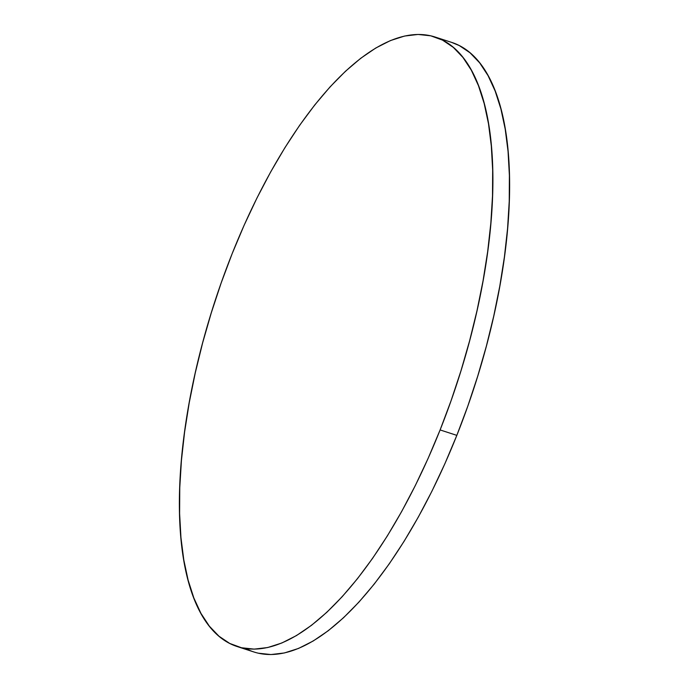 <?xml version="1.0" encoding="UTF-8"?>
<svg xmlns="http://www.w3.org/2000/svg" width="689" height="689" viewBox="0 0 689 689"><rect width="100%" height="100%" fill="white"/><g stroke="black" fill="none" stroke-linecap="round" stroke-linejoin="round"><path stroke-width="1.03" d="M245.913 648.582A320.428 127.766 -72 0 0 254.034 652.018A320.428 127.766 -72 0 0 456.833 435.362L440.107 429.936A320.428 127.766 108 0 1 237.309 646.592A320.428 127.766 108 0 1 232.167 253.638A320.428 127.766 108 0 1 434.966 36.982A320.428 127.766 108 0 1 440.107 429.936L456.833 435.362A320.428 127.766 -72 0 0 451.691 42.408L434.966 36.982M440.107 429.936L451.088 400.653L460.967 370.803L469.64 340.667L477.029 310.55L483.067 280.733L487.683 251.502L490.835 223.141L492.506 195.926L492.669 170.114L491.317 145.947L488.484 123.675L484.178 103.505L478.442 85.625L471.336 70.209L462.93 57.42L453.302 47.36L442.545 40.134L430.771 35.819L418.077 34.45L404.598 36.043L390.456 40.573L375.798 48.006L360.752 58.272L345.465 71.268L330.091 86.866L314.778 104.917L299.672 125.26L284.919 147.679L270.656 171.966L257.023 197.898L244.147 225.208L232.167 253.638L221.178 282.929L211.308 312.78L202.626 342.907L195.237 373.025L189.208 402.841L184.592 432.072L181.431 460.433L179.769 487.648L179.605 513.469L180.949 537.627L183.791 559.899L188.097 580.069L193.833 597.949L200.938 613.365L209.344 626.163L218.973 636.214L229.721 643.44L241.503 647.755L254.198 649.124L267.676 647.539L281.818 643.001L296.477 635.568L311.523 625.302L326.81 612.306L342.175 596.708L357.488 578.657L372.603 558.323L387.356 535.896L401.618 511.608L415.252 485.685L428.127 458.366L440.107 429.936M258.229 653.181L270.923 654.55L284.402 652.957L298.544 648.427L313.202 640.994L328.248 630.728L343.535 617.732L358.909 602.134L374.222 584.083L389.328 563.74L404.081 541.321L418.344 517.034L431.977 491.102L444.853 463.792L456.833 435.362L467.822 406.071L477.692 376.22L486.374 346.093L493.763 315.975L499.792 286.159L504.408 256.928L507.569 228.567L509.231 201.352L509.395 175.531L508.051 151.373L505.209 129.101L500.903 108.931L495.167 91.051L488.062 75.635L479.656 62.837L470.027 52.786L459.279 45.56L451.562 42.365M254.034 652.018L237.309 646.592"/></g></svg>
